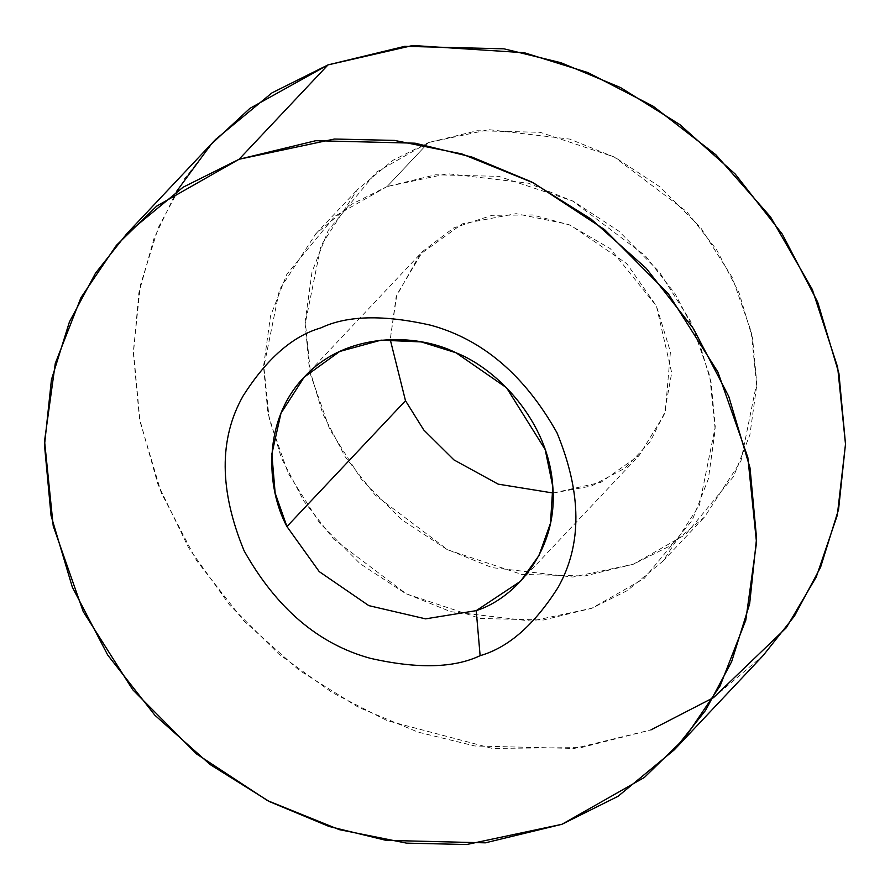 <?xml version="1.0" encoding="UTF-8"?>
<svg xmlns="http://www.w3.org/2000/svg" width="890" height="890" viewBox="0 0 890 890"><rect width="100%" height="100%" fill="white"/><g stroke="black" fill="none" stroke-linecap="round" stroke-linejoin="round"><path stroke-width="0.67" stroke-dasharray="4.45 3.34" d="M215.647 139.396L184.43 178.823L158.353 227.54L140.353 285.345L133.422 350.849L139.986 421.304L161.246 492.749L196.623 560.667L243.771 620.831L299.062 670.181L358.392 707.25L417.977 732.103L474.926 745.987L574.25 748.468L650.913 729.911L581.215 747.578L492.27 748.412L387.183 720.655L332.059 692.487L278.503 653.816L229.598 605L188.524 547.606L157.931 484.305L139.452 418.467L133.411 353.642L138.873 292.888L153.992 238.442L176.465 191.55M650.913 729.911L713.535 697.627L763.264 655.418M387.072 186.555L334.818 216.259L286.814 274.298L270.516 315.995L263.718 365.2L269.214 419.123L288.226 473.369L319.621 522.931L360.083 563.659L405.161 593.285L450.629 611.664L531.408 621.098L591.85 608.259L644.093 578.556L692.109 520.517L708.395 478.82L715.204 429.614L709.708 375.691L690.696 321.446L659.301 271.884L618.839 231.155L573.761 201.529L528.293 183.151L447.514 173.717L387.072 186.555L435.688 174.785L498.678 176.354L572.582 200.929L645.261 255.719L675.165 293.878L697.593 336.943L711.077 382.255L715.237 426.933L699.429 505.12L663.095 561.023L627.361 590.537L591.85 608.259L543.223 620.03L480.244 618.461L406.341 593.886L333.661 539.095L303.757 500.936L281.318 457.861L267.846 412.56L263.674 367.882L279.482 289.684L315.828 233.792L351.561 204.277L387.072 186.555L428.568 142.511L393.057 160.244L357.324 189.759L320.978 245.651L305.17 323.849L309.342 368.516L322.814 413.828L345.253 456.904L375.157 495.051L447.837 549.853L521.74 574.417L584.719 575.997L633.346 564.227L668.857 546.493L704.591 516.979L740.925 461.087L756.734 382.889L752.573 338.222L739.089 292.91L716.661 249.834L686.757 211.687L614.078 156.885L540.174 132.321L477.185 130.741L428.568 142.511L387.072 186.555M428.568 142.511L489.011 129.673L569.789 139.107L615.257 157.497L660.335 187.123L700.797 227.84L732.192 277.413L751.205 331.647L756.7 385.57L749.892 434.787L733.605 476.473L685.589 534.523L633.346 564.227L572.904 577.054L492.126 567.631L446.658 549.241L401.579 519.615L361.118 478.898L329.723 429.325L310.71 375.091L305.214 321.168L312.012 271.951L328.299 230.265L376.314 172.215L428.568 142.511M553.124 493.027L591.538 486.007L625.125 468.062L650.178 441.818L665.319 411.325L670.437 351.884L656.419 306.015L610.295 248.655L568.532 224.402L516.089 213.667L462.299 223.846L419.813 254.54L396.172 296.693L390.232 339.535L396.784 294.846L422.705 251.358L453.655 227.94L491.992 215.324L532.654 214.946L570.535 225.215L626.783 263.651L656.419 306.015L671.705 372.821L664.073 414.907L639.209 455.38L600.817 482.369L553.124 493.027M663.095 561.023L704.591 516.979M315.828 233.792L357.324 189.759M520.65 581.192L639.209 455.38M304.146 377.182L422.705 251.358"/><path stroke-width="1.33" d="M674.353 749.781L763.264 655.418L794.492 615.991L820.569 567.264L838.569 509.469L845.5 443.965L838.936 373.511L817.676 302.066L782.299 234.148L735.151 173.973L679.86 124.622L620.53 87.565L560.934 62.712L503.985 48.828L404.672 46.347L328.01 64.903L239.087 159.266L156.685 206.113L116.356 245.384L80.968 297.638L55.291 363.387L44.556 440.995L53.222 526.023L83.204 611.552L132.71 689.717L196.512 753.941L267.612 800.655L339.301 829.647L406.608 843.142L466.683 844.521L561.99 824.274L644.393 777.437L684.721 738.166L720.11 685.901L745.798 620.163L756.522 542.555L747.856 457.527L717.874 371.987L668.368 293.834L604.566 229.609L533.466 182.895L461.776 153.903L394.47 140.409L334.395 139.029L239.087 159.266L315.75 140.709L415.074 143.19L472.023 157.085L531.608 181.938L590.938 218.996L646.229 268.346L693.377 328.51L728.754 396.428L750.014 467.884L756.578 538.328L749.647 603.832L731.647 661.637L705.57 710.354L674.353 749.781L618.005 796.327L561.99 824.274L485.328 842.841L386.015 840.349L329.066 826.465L269.47 801.612L210.14 764.555L154.849 715.204L107.701 655.029L72.324 587.111L51.064 515.666L44.5 445.223L51.431 379.719L69.431 321.913L95.508 273.185L126.736 233.77L183.084 187.223L239.087 159.266L328.01 64.903L271.995 92.86L215.647 139.396L126.736 233.77M480.122 655.674C454 668.123 417.41 669.002 370.351 658.322C318.576 644.182 276.49 608.348 244.116 550.821C219.24 490.446 218.873 438.87 243.014 396.083C266.722 358.681 292.699 335.953 320.956 327.876C347.078 315.427 383.668 314.537 430.727 325.228C482.514 339.357 524.588 375.191 556.962 432.729C581.837 493.093 582.205 544.669 558.063 587.467C534.356 624.858 508.379 647.597 480.122 655.674C508.379 647.597 534.356 624.858 558.063 587.467C582.205 544.669 581.837 493.093 556.962 432.729C524.588 375.191 482.514 339.357 430.727 325.228C383.668 314.537 347.078 315.427 320.956 327.876C292.699 335.953 266.722 358.681 243.014 396.083C218.873 438.87 219.24 490.446 244.116 550.821C276.49 608.348 318.576 644.182 370.351 658.322C417.41 669.002 454 668.123 480.122 655.674L476.228 610.651L520.65 581.192L538.984 555.494L550.487 523.175L552.801 486.641L545.17 449.55L506.532 387.751L455.98 352.752L421.259 341.916L381.02 340.158L339.713 351.472L304.146 377.182L280.962 413.294L271.851 454.011L275.155 493.082L286.936 526.546L319.232 571.614L368.816 605.634L425.565 618.85L476.228 610.651L425.565 618.85L368.816 605.634L319.232 571.614L286.936 526.546L405.495 400.723L423.74 429.959L453.967 459.919L498.189 484.149L553.124 493.027L498.189 484.149L453.967 459.919L423.74 429.959L405.495 400.723L390.232 339.535L405.495 400.723L286.936 526.546C265.999 488.009 262.25 419.001 305.404 375.858C347.322 331.525 416.665 333.105 455.98 352.752C496.587 368.616 548.451 420.881 552.735 485.74C558.653 550.676 514.643 598.481 476.228 610.651L480.122 655.674M650.913 729.911L713.535 697.627L786.27 627.795L816.264 576.987L837.301 515.254L845.5 444.155L837.646 367.17L812.314 289.484L770.562 216.938L715.872 154.76L653.238 106.288L587.923 72.591L524.31 52.733L412.793 45.479L328.01 64.903L249.834 108.413L211.208 144.224L176.465 191.55"/></g></svg>
